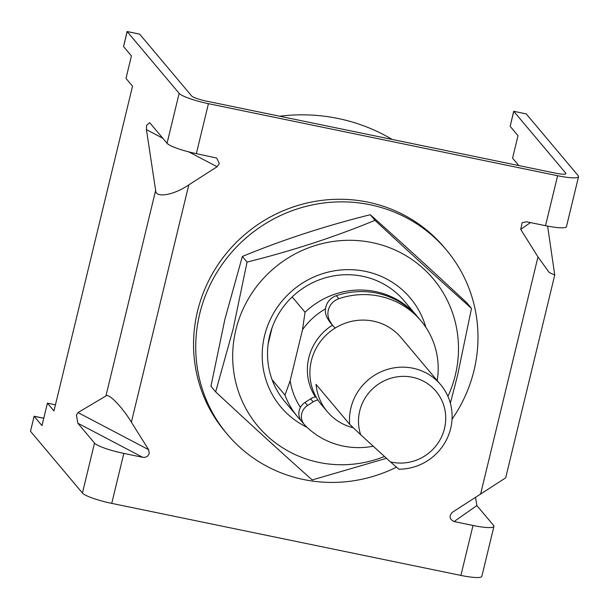 <?xml version="1.0" encoding="UTF-8"?>
<svg xmlns="http://www.w3.org/2000/svg" width="609" height="609" viewBox="0 0 609 609"><rect width="100%" height="100%" fill="white"/><g stroke="black" fill="none" stroke-linecap="round" stroke-linejoin="round"><path stroke-width="0.91" d="M292.175 296.933L305.048 312.242A78.089 75.387 -40.1 0 1 417.135 316.269A78.089 75.387 -40.1 0 1 417.782 317.053M315.401 396.969A52.054 50.258 -40.1 0 1 308.809 357.795A52.054 50.258 -40.1 0 1 332.438 325.183M279.622 116.22A182.198 175.91 -40.1 0 1 392.143 139.438M301.12 420.674A78.089 75.387 -40.1 0 1 297.611 416.792A78.089 75.387 -40.1 0 1 285.004 395.096L272.132 379.788M285.004 395.096L290.173 380.701L302.498 329.751L305.048 312.242M302.498 329.751A70.279 67.85 -40.1 0 1 325.503 308.816M300.443 407.368A70.279 67.85 -40.1 0 1 290.173 380.701M335.353 327.954A13.017 12.568 -40.1 0 1 332.895 325.731L330.367 322.717A13.017 12.568 -40.1 0 1 329.37 321.354L327.634 318.583A15.621 15.08 -40.1 0 1 336.305 295.692A78.089 75.387 -40.1 0 1 376.811 293.142A78.089 75.387 -40.1 0 1 418.444 317.829L420.971 320.836A78.089 75.387 -40.1 0 1 437.224 380.595M327.634 318.583L330.169 321.598A15.621 15.08 -40.1 0 1 338.832 298.699A78.089 75.387 -40.1 0 1 379.346 296.157A78.089 75.387 -40.1 0 1 420.971 320.836M373.256 446.214A78.089 75.387 -40.1 0 1 343.08 446.047A78.089 75.387 -40.1 0 1 304.835 425.105A13.017 12.568 -40.1 0 1 304.272 424.481A13.017 12.568 -40.1 0 1 307.553 405.457L305.018 402.442L310.62 398.857A13.017 12.568 -40.1 0 1 316.048 396.87M332.895 325.731A13.017 12.568 -40.1 0 1 331.905 324.369L329.37 321.354M304.272 424.481L301.737 421.474A13.017 12.568 -40.1 0 1 305.018 402.442M330.169 321.598L331.905 324.369M310.62 398.857L313.155 401.871A13.017 12.568 -40.1 0 1 317.928 399.984M313.155 401.871L307.553 405.457M444.501 428.47A44.251 42.721 139.9 0 0 412.384 377.253A44.251 42.721 139.9 0 0 359.713 410.976A44.251 42.721 139.9 0 0 360.695 434.757L349.673 424.336A52.054 50.258 -40.1 0 1 350.921 407.87A52.054 50.258 -40.1 0 1 389.494 368.826A52.054 50.258 -40.1 0 1 440.634 384.66A52.054 50.258 -40.1 0 1 450.675 428.454A52.054 50.258 -40.1 0 1 398.819 469.174L390.415 461.873A44.251 42.721 139.9 0 0 444.501 428.47M349.673 424.336L316.063 384.378A52.054 50.258 139.9 0 0 327.353 411.714L321.369 404.604A52.054 50.258 -40.1 0 1 311.336 360.81A52.054 50.258 -40.1 0 1 349.909 321.758A52.054 50.258 -40.1 0 1 401.049 337.592L440.634 384.66M327.353 411.714A52.054 50.258 139.9 0 0 353.273 427.762M390.415 461.873L360.695 434.757M148.634 449.693L149.243 453.408C148.177 456.354 146.008 457.656 142.727 457.313L77.807 423.202L76.468 415.171L77.982 412.575L105.92 395.957C108.326 392.683 122.325 407.101 131.377 422.182L148.634 449.693L77.982 412.575M526.252 113.929L513.691 111.264L526.252 113.929L578.192 175.681A26.027 4.111 13.6 0 1 578.55 176.656A26.027 4.111 13.6 0 1 557.616 175.727L208.438 103.675L196.349 153.635L216.728 158.058L219.347 163.623L217.086 166.752L188.798 184.862L131.377 422.182M188.798 184.862C173.565 195.314 155.333 198.367 155.645 190.411L146.434 129.633L146.571 125.385L149.548 122.759L150.332 123.421L167.049 143.298A26.027 4.111 -166.4 0 0 196.349 153.635M142.727 457.313L123.825 453.408A26.027 4.111 -166.4 0 1 94.524 443.078L77.807 423.202M208.438 103.675A26.027 4.111 13.6 0 1 179.137 93.337L127.091 31.493L123.566 46.566L131.43 55.914L125.987 78.401L132.534 86.181L53.965 410.938L47.418 403.158L55.449 404.81M43.764 418.284L34.119 416.297L41.983 425.638L47.418 403.158M30.496 431.279L34.119 416.297L30.496 431.279L82.436 493.039A26.027 4.111 -166.4 0 0 111.736 503.377L460.914 575.429A26.027 4.111 -166.4 0 0 481.848 576.358L493.937 526.397A26.027 4.111 13.6 0 0 493.579 525.422L476.862 505.546L454.101 521.563C449.427 519.233 448.81 516.166 452.274 512.352L504.975 478.309M493.937 526.397A26.027 4.111 13.6 0 1 473.003 525.468L454.101 521.563M530.431 222.574L520.725 229.41L537.975 256.914L480.562 494.234M520.725 229.41L522.179 222.696L526.625 221.79L545.527 225.688A26.027 4.111 13.6 0 0 566.461 226.617L578.55 176.656M272.04 327.893L268.181 343.857M513.691 111.264L510.152 126.345L513.783 111.356L565.723 173.108A13.017 2.055 13.6 0 1 565.898 173.595A13.017 2.055 13.6 0 1 555.431 173.131L206.253 101.079A13.017 2.055 13.6 0 1 191.599 95.91L139.659 34.15L127.098 31.493M475.538 497.454L476.862 505.546M547.636 226.106L554.738 275.085L549.189 272.482L537.975 256.914M510.152 126.345L518.015 135.685L512.572 158.173L518.799 165.572M34.028 416.206L43.779 418.216M446.42 250.002L444.235 247.406A143.153 138.213 139.9 0 0 273.51 215.304A143.153 138.213 139.9 0 0 196.783 374.139A143.153 138.213 139.9 0 0 225.117 431.697L227.302 434.286A143.153 138.213 -40.1 0 1 198.968 376.735A143.153 138.213 -40.1 0 1 275.687 217.9A143.153 138.213 -40.1 0 1 446.42 250.002A143.153 138.213 -40.1 0 1 474.754 307.553A143.153 138.213 -40.1 0 1 452.038 419.198M396.482 467.164A143.153 138.213 -40.1 0 1 227.302 434.286M297.611 416.792L284.738 401.483A78.089 75.387 -40.1 0 1 269.68 335.787A78.089 75.387 -40.1 0 1 327.535 277.217A78.089 75.387 -40.1 0 1 404.254 300.96L417.135 316.269M307.073 427.328A84.59 81.675 -40.1 0 1 264.542 335.795A84.59 81.675 -40.1 0 1 344.108 269.741A84.59 81.675 -40.1 0 1 425.889 327.398M384.492 456.476A114.522 110.572 -40.1 0 1 270.434 438.807A114.522 110.572 -40.1 0 1 235.858 329.88A114.522 110.572 -40.1 0 1 372.183 242.603A114.522 110.572 -40.1 0 1 455.319 375.167A114.522 110.572 -40.1 0 1 447.927 396.368M450.363 403.234L457.557 375.38L471.503 308.39C441.715 281.853 409.545 252.499 374.984 220.329C334.76 236.947 292.114 250.862 247.064 262.076L233.118 329.066L215.662 391.884C250.048 423.902 282.226 453.248 312.181 479.945L386.494 458.295M215.662 391.884L210.942 386.273L224.888 319.283L242.344 256.465C282.576 239.855 325.214 225.939 370.272 214.726C400.052 241.263 432.23 270.617 466.791 302.78L471.503 308.39M247.064 262.076L242.344 256.465M374.984 220.329L370.272 214.726M336.305 295.692L338.832 298.699M155.645 190.411L105.92 395.957M179.137 93.337L167.049 143.298M139.659 34.15L127.19 31.577L123.566 46.566M94.524 443.078L82.436 493.039M123.825 453.408L111.736 503.377M473.003 525.468L460.914 575.429M557.616 175.727L545.527 225.688M217.086 166.752L188.782 151.885M162.77 138.213L146.434 129.633M565.723 173.108L565.517 173.946M554.738 275.085L505.668 477.928"/></g></svg>
